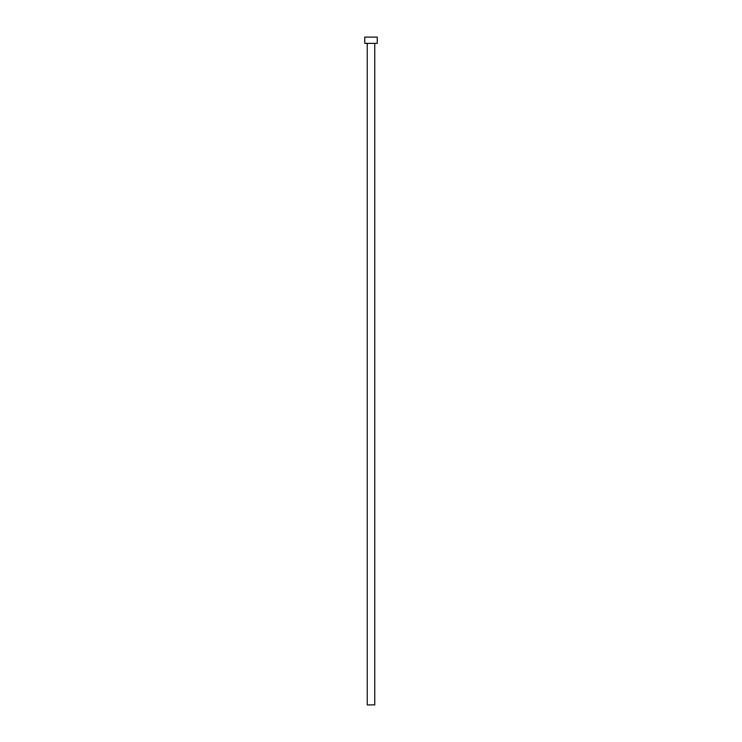 <?xml version="1.0" encoding="UTF-8"?>
<svg xmlns="http://www.w3.org/2000/svg" width="742" height="742" viewBox="0 0 742 742"><rect width="100%" height="100%" fill="white"/><g stroke="black" fill="none" stroke-linecap="round" stroke-linejoin="round"><path stroke-width="0.56" stroke-dasharray="3.71 2.78" d="M374.756 43.361L364.739 43.361L374.756 43.361M364.739 37.1L377.261 37.1L364.739 37.1M374.756 704.9L367.244 704.9L374.756 704.9"/><path stroke-width="1.11" d="M367.244 43.361L367.244 704.9L374.756 704.9L374.756 43.361L374.756 704.9L367.244 704.9L367.244 43.361M364.739 37.1L364.739 43.361L377.261 43.361L377.261 37.1L364.739 37.1L364.739 43.361L377.261 43.361L377.261 37.1L364.739 37.1"/></g></svg>

